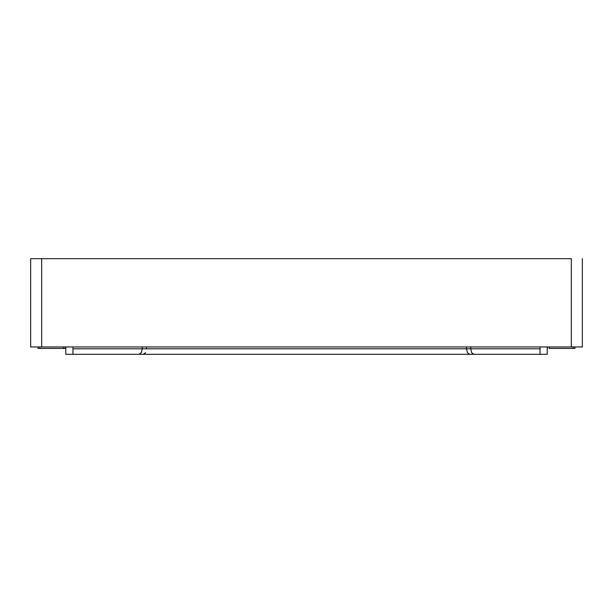 <?xml version="1.0" encoding="UTF-8"?>
<svg xmlns="http://www.w3.org/2000/svg" width="613" height="613" viewBox="0 0 613 613"><rect width="100%" height="100%" fill="white"/><g stroke="black" fill="none" stroke-linecap="round" stroke-linejoin="round"><path stroke-width="0.92" d="M582.35 346.958L30.65 346.958L582.35 346.958L582.35 258.686L582.35 346.958M571.316 258.686L571.316 346.958L571.316 258.686L41.684 258.686L41.684 346.958L41.684 258.686L30.65 258.686L30.65 346.958L30.65 258.686L571.316 258.686M549.248 348.429L549.248 346.958L549.248 348.429L574.994 348.429L574.994 346.958L574.994 348.429L549.248 348.429M547.409 346.958L547.409 348.429L547.409 346.958M573.155 346.958L573.155 348.429L573.155 346.958M65.591 348.429L65.591 346.958L65.591 348.429L63.752 348.429L65.591 348.429M63.752 346.958L63.752 348.429L39.845 348.429L39.845 346.958L39.845 348.429L38.006 348.429L63.752 348.429L63.752 346.958M38.006 346.958L38.006 348.429L38.006 346.958M544.474 354.314L547.217 354.314L547.217 346.958L547.217 354.314L540.053 354.314L540.053 348.797L146.507 348.797L146.507 346.958L146.507 348.797L142.262 348.797L142.262 346.958L142.262 348.797L72.947 348.797L72.947 346.958L72.947 354.314L65.783 354.314L65.783 346.958L65.783 354.314L68.526 354.314M540.053 354.314L473.926 354.314L540.053 354.314L540.053 346.958L540.053 348.797L470.738 348.797L470.738 346.958L470.738 348.797L466.493 348.797L466.493 346.958L466.493 348.797L72.947 348.797L72.947 354.314L139.074 354.314L72.947 354.314M143.427 354.314L473.926 354.314L139.074 354.314L141.327 352.697L142.262 348.797L141.327 352.697L139.074 354.314L143.319 354.314L145.588 352.674L144.538 353.893M466.493 348.797L467.428 352.697L469.681 354.314L467.412 352.682M471.673 352.697L470.738 348.797L471.673 352.697L472.707 353.893L471.673 352.697L470.738 348.797L471.673 352.697L473.926 354.314L471.673 352.697M473.926 354.314L472.707 353.893M141.327 352.697L142.262 348.797L141.327 352.697L139.074 354.314"/></g></svg>
